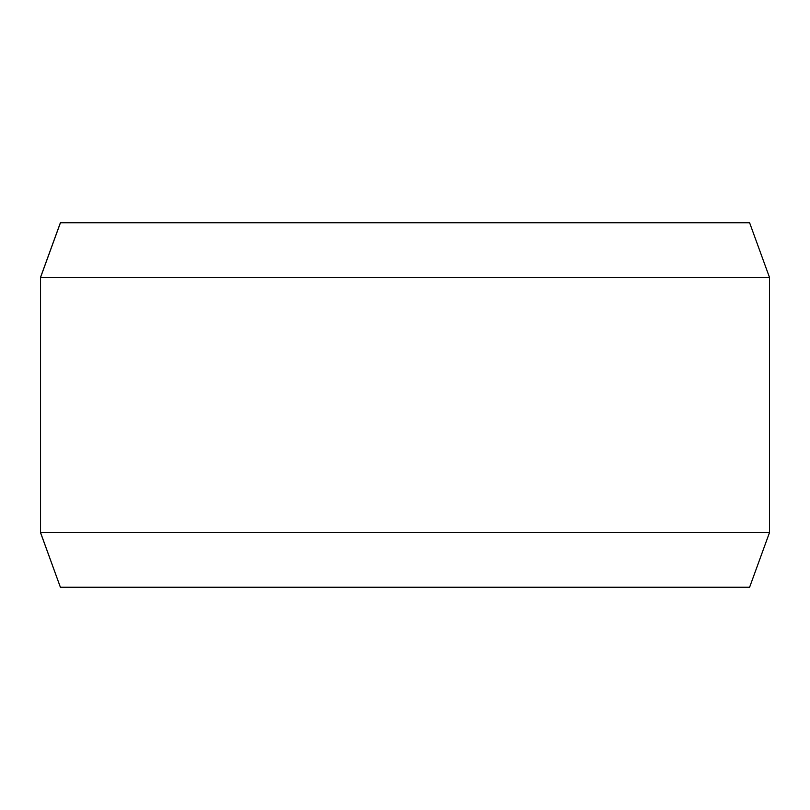 <?xml version="1.0" encoding="UTF-8"?>
<svg xmlns="http://www.w3.org/2000/svg" width="810" height="810" viewBox="0 0 810 810"><rect width="100%" height="100%" fill="white"/><g stroke="black" fill="none" stroke-linecap="round" stroke-linejoin="round"><path stroke-width="1.21" d="M60.456 587.25L749.604 587.25L769.5 532.575L769.5 277.425L749.604 222.75L60.396 222.75L40.5 277.425L40.5 532.575L60.396 587.25L40.551 532.575L40.551 277.425L60.456 222.75M769.5 277.425L40.551 277.425M769.5 532.575L40.551 532.575"/></g></svg>
